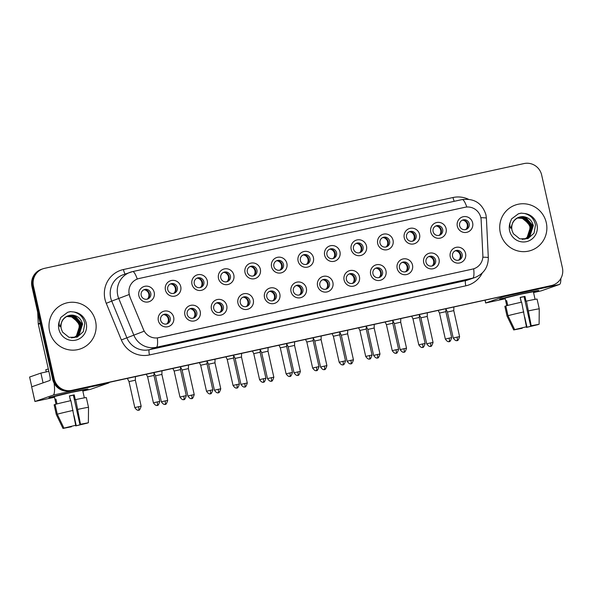 <?xml version="1.0" encoding="UTF-8"?>
<svg xmlns="http://www.w3.org/2000/svg" width="592" height="592" viewBox="0 0 592 592"><rect width="100%" height="100%" fill="white"/><g stroke="black" fill="none" stroke-linecap="round" stroke-linejoin="round"><path stroke-width="0.89" d="M200.214 311.459A8.007 7.844 -109.3 0 1 194.294 320.945A8.007 7.844 -109.3 0 1 184.882 314.811A8.007 7.844 -109.3 0 1 190.802 305.331A8.007 7.844 -109.3 0 1 200.214 311.459M187.19 314.382A5.002 4.899 70.7 0 0 193.636 318.059A5.002 4.899 70.7 0 0 196.773 312.287A5.002 4.899 70.7 0 0 190.335 308.61A5.002 4.899 70.7 0 0 187.19 314.382M226.751 305.664A8.007 7.844 -109.3 0 1 220.831 315.144A8.007 7.844 -109.3 0 1 211.418 309.009A8.007 7.844 -109.3 0 1 217.338 299.53A8.007 7.844 -109.3 0 1 226.751 305.664M213.727 308.58A5.002 4.899 70.7 0 0 220.172 312.258A5.002 4.899 70.7 0 0 223.31 306.486A5.002 4.899 70.7 0 0 216.872 302.815A5.002 4.899 70.7 0 0 213.727 308.58M253.287 299.863A8.007 7.844 -109.3 0 1 247.367 309.35A8.007 7.844 -109.3 0 1 237.954 303.215A8.007 7.844 -109.3 0 1 243.874 293.728A8.007 7.844 -109.3 0 1 253.287 299.863M240.263 302.786A5.002 4.899 70.7 0 0 246.709 306.456A5.002 4.899 70.7 0 0 249.846 300.692A5.002 4.899 70.7 0 0 243.408 297.014A5.002 4.899 70.7 0 0 240.263 302.786M279.824 294.069A8.007 7.844 -109.3 0 1 273.904 303.548A8.007 7.844 -109.3 0 1 264.491 297.413A8.007 7.844 -109.3 0 1 270.411 287.934A8.007 7.844 -109.3 0 1 279.824 294.069M266.8 296.984A5.002 4.899 70.7 0 0 273.245 300.662A5.002 4.899 70.7 0 0 276.383 294.89A5.002 4.899 70.7 0 0 269.945 291.212A5.002 4.899 70.7 0 0 266.8 296.984M306.353 288.267A8.007 7.844 -109.3 0 1 300.44 297.746A8.007 7.844 -109.3 0 1 291.027 291.619A8.007 7.844 -109.3 0 1 296.947 282.132A8.007 7.844 -109.3 0 1 306.353 288.267M293.336 291.183A5.002 4.899 70.7 0 0 299.781 294.86A5.002 4.899 70.7 0 0 302.919 289.096A5.002 4.899 70.7 0 0 296.474 285.418A5.002 4.899 70.7 0 0 293.336 291.183M332.889 282.465A8.007 7.844 -109.3 0 1 326.976 291.952A8.007 7.844 -109.3 0 1 317.564 285.818A8.007 7.844 -109.3 0 1 323.484 276.331A8.007 7.844 -109.3 0 1 332.889 282.465M319.872 285.388A5.002 4.899 70.7 0 0 326.31 289.059A5.002 4.899 70.7 0 0 329.455 283.294A5.002 4.899 70.7 0 0 323.01 279.616A5.002 4.899 70.7 0 0 319.872 285.388M359.425 276.671A8.007 7.844 -109.3 0 1 353.513 286.151A8.007 7.844 -109.3 0 1 344.1 280.016A8.007 7.844 -109.3 0 1 350.02 270.537A8.007 7.844 -109.3 0 1 359.425 276.671M346.409 279.587A5.002 4.899 70.7 0 0 352.847 283.265A5.002 4.899 70.7 0 0 355.992 277.493A5.002 4.899 70.7 0 0 349.546 273.822A5.002 4.899 70.7 0 0 346.409 279.587M385.962 270.87A8.007 7.844 -109.3 0 1 380.049 280.356A8.007 7.844 -109.3 0 1 370.636 274.222A8.007 7.844 -109.3 0 1 376.556 264.735A8.007 7.844 -109.3 0 1 385.962 270.87M372.945 273.793A5.002 4.899 70.7 0 0 379.383 277.463A5.002 4.899 70.7 0 0 382.528 271.698A5.002 4.899 70.7 0 0 376.083 268.021A5.002 4.899 70.7 0 0 372.945 273.793M412.498 265.068A8.007 7.844 -109.3 0 1 406.586 274.555A8.007 7.844 -109.3 0 1 397.173 268.42A8.007 7.844 -109.3 0 1 403.093 258.941A8.007 7.844 -109.3 0 1 412.498 265.068M399.482 267.991A5.002 4.899 70.7 0 0 405.92 271.669A5.002 4.899 70.7 0 0 409.065 265.897A5.002 4.899 70.7 0 0 402.619 262.219A5.002 4.899 70.7 0 0 399.482 267.991M439.035 259.274A8.007 7.844 -109.3 0 1 433.122 268.753A8.007 7.844 -109.3 0 1 423.709 262.619A8.007 7.844 -109.3 0 1 429.629 253.139A8.007 7.844 -109.3 0 1 439.035 259.274M426.018 262.189A5.002 4.899 70.7 0 0 432.456 265.867A5.002 4.899 70.7 0 0 435.601 260.095A5.002 4.899 70.7 0 0 429.156 256.425A5.002 4.899 70.7 0 0 426.018 262.189M465.571 253.472A8.007 7.844 -109.3 0 1 459.658 262.959A8.007 7.844 -109.3 0 1 450.246 256.824A8.007 7.844 -109.3 0 1 456.166 247.338A8.007 7.844 -109.3 0 1 465.571 253.472M452.554 256.395A5.002 4.899 70.7 0 0 458.992 260.066A5.002 4.899 70.7 0 0 462.137 254.301A5.002 4.899 70.7 0 0 455.692 250.623A5.002 4.899 70.7 0 0 452.554 256.395M173.678 317.26A8.007 7.844 -109.3 0 1 167.758 326.747A8.007 7.844 -109.3 0 1 158.345 320.612A8.007 7.844 -109.3 0 1 164.265 311.126A8.007 7.844 -109.3 0 1 173.678 317.26M160.654 320.183A5.002 4.899 70.7 0 0 167.099 323.854A5.002 4.899 70.7 0 0 170.237 318.089A5.002 4.899 70.7 0 0 163.799 314.411A5.002 4.899 70.7 0 0 160.654 320.183M180.745 286.639A8.007 7.844 -109.3 0 1 174.832 296.126A8.007 7.844 -109.3 0 1 165.42 289.991A8.007 7.844 -109.3 0 1 171.34 280.512A8.007 7.844 -109.3 0 1 180.745 286.639M167.728 289.562A5.002 4.899 70.7 0 0 174.166 293.24A5.002 4.899 70.7 0 0 177.311 287.468A5.002 4.899 70.7 0 0 170.866 283.79A5.002 4.899 70.7 0 0 167.728 289.562M207.281 280.845A8.007 7.844 -109.3 0 1 201.369 290.324A8.007 7.844 -109.3 0 1 191.956 284.19A8.007 7.844 -109.3 0 1 197.876 274.71A8.007 7.844 -109.3 0 1 207.281 280.845M194.265 283.76A5.002 4.899 70.7 0 0 200.703 287.438A5.002 4.899 70.7 0 0 203.848 281.666A5.002 4.899 70.7 0 0 197.402 277.996A5.002 4.899 70.7 0 0 194.265 283.76M233.818 275.043A8.007 7.844 -109.3 0 1 227.898 284.53A8.007 7.844 -109.3 0 1 218.492 278.395A8.007 7.844 -109.3 0 1 224.412 268.909A8.007 7.844 -109.3 0 1 233.818 275.043M220.801 277.966A5.002 4.899 70.7 0 0 227.239 281.637A5.002 4.899 70.7 0 0 230.384 275.872A5.002 4.899 70.7 0 0 223.939 272.194A5.002 4.899 70.7 0 0 220.801 277.966M260.354 269.249A8.007 7.844 -109.3 0 1 254.434 278.728A8.007 7.844 -109.3 0 1 245.029 272.594A8.007 7.844 -109.3 0 1 250.949 263.114A8.007 7.844 -109.3 0 1 260.354 269.249M247.338 272.165A5.002 4.899 70.7 0 0 253.776 275.842A5.002 4.899 70.7 0 0 256.921 270.07A5.002 4.899 70.7 0 0 250.475 266.393A5.002 4.899 70.7 0 0 247.338 272.165M286.891 263.447A8.007 7.844 -109.3 0 1 280.971 272.927A8.007 7.844 -109.3 0 1 271.565 266.8A8.007 7.844 -109.3 0 1 277.485 257.313A8.007 7.844 -109.3 0 1 286.891 263.447M273.874 266.363A5.002 4.899 70.7 0 0 280.312 270.041A5.002 4.899 70.7 0 0 283.457 264.269A5.002 4.899 70.7 0 0 277.012 260.598A5.002 4.899 70.7 0 0 273.874 266.363M313.427 257.646A8.007 7.844 -109.3 0 1 307.507 267.133A8.007 7.844 -109.3 0 1 298.102 260.998A8.007 7.844 -109.3 0 1 304.022 251.511A8.007 7.844 -109.3 0 1 313.427 257.646M300.41 260.569A5.002 4.899 70.7 0 0 306.848 264.239A5.002 4.899 70.7 0 0 309.986 258.475A5.002 4.899 70.7 0 0 303.548 254.797A5.002 4.899 70.7 0 0 300.41 260.569M339.963 251.852A8.007 7.844 -109.3 0 1 334.043 261.331A8.007 7.844 -109.3 0 1 324.638 255.196A8.007 7.844 -109.3 0 1 330.558 245.717A8.007 7.844 -109.3 0 1 339.963 251.852M326.947 254.767A5.002 4.899 70.7 0 0 333.385 258.445A5.002 4.899 70.7 0 0 336.522 252.673A5.002 4.899 70.7 0 0 330.084 249.003A5.002 4.899 70.7 0 0 326.947 254.767M366.5 246.05A8.007 7.844 -109.3 0 1 360.58 255.537A8.007 7.844 -109.3 0 1 351.174 249.402A8.007 7.844 -109.3 0 1 357.094 239.915A8.007 7.844 -109.3 0 1 366.5 246.05M353.483 248.973A5.002 4.899 70.7 0 0 359.921 252.643A5.002 4.899 70.7 0 0 363.059 246.879A5.002 4.899 70.7 0 0 356.621 243.201A5.002 4.899 70.7 0 0 353.483 248.973M393.036 240.248A8.007 7.844 -109.3 0 1 387.116 249.735A8.007 7.844 -109.3 0 1 377.711 243.601A8.007 7.844 -109.3 0 1 383.631 234.121A8.007 7.844 -109.3 0 1 393.036 240.248M380.02 243.171A5.002 4.899 70.7 0 0 386.458 246.849A5.002 4.899 70.7 0 0 389.595 241.077A5.002 4.899 70.7 0 0 383.157 237.399A5.002 4.899 70.7 0 0 380.02 243.171M419.573 234.454A8.007 7.844 -109.3 0 1 413.653 243.934A8.007 7.844 -109.3 0 1 404.247 237.799A8.007 7.844 -109.3 0 1 410.167 228.32A8.007 7.844 -109.3 0 1 419.573 234.454M406.556 237.37A5.002 4.899 70.7 0 0 412.994 241.048A5.002 4.899 70.7 0 0 416.132 235.276A5.002 4.899 70.7 0 0 409.694 231.605A5.002 4.899 70.7 0 0 406.556 237.37M446.109 228.653A8.007 7.844 -109.3 0 1 440.189 238.139A8.007 7.844 -109.3 0 1 430.784 232.005A8.007 7.844 -109.3 0 1 436.704 222.518A8.007 7.844 -109.3 0 1 446.109 228.653M433.092 231.576A5.002 4.899 70.7 0 0 439.53 235.246A5.002 4.899 70.7 0 0 442.668 229.481A5.002 4.899 70.7 0 0 436.23 225.804A5.002 4.899 70.7 0 0 433.092 231.576M472.645 222.858A8.007 7.844 -109.3 0 1 466.725 232.338A8.007 7.844 -109.3 0 1 457.32 226.203A8.007 7.844 -109.3 0 1 463.24 216.724A8.007 7.844 -109.3 0 1 472.645 222.858M459.629 225.774A5.002 4.899 70.7 0 0 466.067 229.452A5.002 4.899 70.7 0 0 469.204 223.68A5.002 4.899 70.7 0 0 462.766 220.002A5.002 4.899 70.7 0 0 459.629 225.774M154.209 292.441A8.007 7.844 -109.3 0 1 148.296 301.927A8.007 7.844 -109.3 0 1 138.883 295.793A8.007 7.844 -109.3 0 1 144.803 286.306A8.007 7.844 -109.3 0 1 154.209 292.441M141.192 295.364A5.002 4.899 70.7 0 0 147.63 299.034A5.002 4.899 70.7 0 0 150.775 293.269A5.002 4.899 70.7 0 0 144.33 289.592A5.002 4.899 70.7 0 0 141.192 295.364M189.692 308.891A5.002 4.899 -109.3 0 1 192.955 318.237M216.228 303.089A5.002 4.899 -109.3 0 1 219.491 312.443M242.764 297.295A5.002 4.899 -109.3 0 1 246.028 306.641M269.301 291.493A5.002 4.899 -109.3 0 1 272.564 300.84M295.837 285.692A5.002 4.899 -109.3 0 1 299.101 295.045M322.374 279.898A5.002 4.899 -109.3 0 1 325.637 289.244M348.91 274.096A5.002 4.899 -109.3 0 1 352.173 283.442M375.446 268.302A5.002 4.899 -109.3 0 1 378.71 277.648M401.983 262.5A5.002 4.899 -109.3 0 1 405.246 271.846M428.519 256.699A5.002 4.899 -109.3 0 1 431.783 266.052M455.056 250.904A5.002 4.899 -109.3 0 1 458.319 260.251M163.155 314.692A5.002 4.899 -109.3 0 1 166.419 324.039M170.23 284.071A5.002 4.899 -109.3 0 1 173.493 293.417M196.766 278.27A5.002 4.899 -109.3 0 1 200.029 287.623M223.295 272.475A5.002 4.899 -109.3 0 1 226.566 281.822M249.831 266.674A5.002 4.899 -109.3 0 1 253.102 276.02M276.368 260.872A5.002 4.899 -109.3 0 1 279.639 270.226M302.904 255.078A5.002 4.899 -109.3 0 1 306.175 264.424M329.441 249.276A5.002 4.899 -109.3 0 1 332.711 258.623M355.977 243.482A5.002 4.899 -109.3 0 1 359.248 252.828M382.513 237.681A5.002 4.899 -109.3 0 1 385.784 247.027M409.05 231.879A5.002 4.899 -109.3 0 1 412.321 241.233M435.586 226.085A5.002 4.899 -109.3 0 1 438.857 235.431M462.123 220.283A5.002 4.899 -109.3 0 1 465.393 229.629M143.693 289.873A5.002 4.899 -109.3 0 1 146.957 299.219M129.951 296.71A13.505 13.231 -109.3 0 1 139.231 278.462L464.949 207.289A13.505 13.231 -109.3 0 1 481.141 219.972L482.865 255.426A13.505 13.231 -109.3 0 1 472.557 269.094L158.671 337.684A13.505 13.231 -109.3 0 1 143.501 329.581L129.818 296.762L128.871 292.515M49.573 331.224A24.013 23.525 70.7 0 0 80.49 348.866A24.013 23.525 70.7 0 0 95.556 321.175A24.013 23.525 70.7 0 0 64.646 303.533A24.013 23.525 70.7 0 0 49.573 331.224A24.013 23.525 70.7 0 0 80.49 348.866A24.013 23.525 70.7 0 0 95.556 321.175A24.013 23.525 70.7 0 0 64.646 303.533A24.013 23.525 70.7 0 0 49.573 331.224M500.307 232.73A24.013 23.525 70.7 0 0 531.216 250.364A24.013 23.525 70.7 0 0 546.29 222.681A24.013 23.525 70.7 0 0 515.373 205.039A24.013 23.525 70.7 0 0 500.307 232.73A24.013 23.525 70.7 0 0 531.216 250.364A24.013 23.525 70.7 0 0 546.29 222.681A24.013 23.525 70.7 0 0 515.373 205.039A24.013 23.525 70.7 0 0 500.307 232.73M472.557 269.094L473.704 268.79A17.508 3.463 77.7 0 1 472.734 278.136L156.362 347.275A20.01 19.603 -109.3 0 1 133.888 335.264L118.792 298.642A20.01 19.603 -109.3 0 1 117.749 295.312A20.01 19.603 -109.3 0 1 130.307 272.239A20.01 19.603 -109.3 0 1 132.541 271.61A17.508 3.463 77.7 0 1 132.623 271.587A17.508 3.463 77.7 0 1 137.27 279.054L137.64 278.921M129.137 294.535L111.733 301.106L126.829 337.736A20.01 19.603 70.7 0 0 149.302 349.739L465.675 280.608A20.01 19.603 70.7 0 0 467.917 279.972L474.976 277.507A20.01 19.603 -109.3 0 1 472.734 278.136L465.675 280.608A5.002 0.992 -102.3 0 0 465.823 285.818L149.458 354.948A25.012 24.509 -109.3 0 1 121.36 339.941L106.264 303.319A25.012 24.509 -109.3 0 1 123.447 269.523L452.998 197.513A5.002 0.992 -102.3 0 0 454.256 201.302M42.883 268.812L41.373 269.338A15.007 14.704 70.7 0 0 31.953 286.646L52.681 379.368A15.007 14.704 70.7 0 0 70.322 390.868L550.553 285.825A15.007 14.704 70.7 0 0 552.225 285.351A15.007 14.704 70.7 0 1 550.553 285.825L71.077 390.602L551.3 285.566A15.007 14.704 70.7 0 0 562.4 267.784L541.673 175.062A15.007 14.704 70.7 0 0 524.031 163.562L44.563 268.339A15.007 14.704 70.7 0 0 33.463 286.121L54.19 378.843A15.007 14.704 70.7 0 0 71.832 390.343L551.3 285.566M52.681 379.368L53.435 379.102A15.007 14.704 70.7 0 0 71.077 390.602A15.007 14.704 70.7 0 1 53.435 379.102L32.708 286.38L53.435 379.102L54.19 378.843M42.128 269.071A15.007 14.704 70.7 0 0 32.708 286.38A15.007 14.704 70.7 0 1 42.128 269.071M472.468 269.123L157.331 337.928A17.508 3.463 -102.3 0 1 156.362 347.275L149.302 349.739A5.002 0.992 -102.3 0 0 149.458 354.948M121.36 339.941L144.145 331.194L129.818 296.762M549.798 286.091A15.007 14.704 70.7 0 0 551.478 285.618L552.98 285.092M147.66 298.768A5.506 5.395 70.7 0 0 144.522 289.784M135.287 380.219L128.997 381.611L127.384 378.399M167.122 323.587A5.506 5.395 70.7 0 0 163.984 314.604M153.898 375.454L147.615 376.845L146.313 374.262M174.196 292.966A5.506 5.395 70.7 0 0 171.058 283.982M161.816 374.425L155.533 375.816L154.024 372.805M200.732 287.172A5.506 5.395 70.7 0 0 197.595 278.188M188.352 368.624L182.07 370.015L180.56 367.003M227.269 281.37A5.506 5.395 70.7 0 0 224.131 272.387M214.889 362.829L208.606 364.213L207.096 361.209M253.805 275.576A5.506 5.395 70.7 0 0 250.668 266.585M241.425 357.028L235.142 358.419L233.633 355.407M193.658 317.786A5.506 5.395 70.7 0 0 190.52 308.802M180.434 369.652L174.152 371.043L172.849 368.461M220.194 311.991A5.506 5.395 70.7 0 0 217.057 303.008M206.971 363.858L200.681 365.249L199.386 362.667M246.731 306.19A5.506 5.395 70.7 0 0 243.593 297.206M233.507 358.056L227.217 359.448L225.922 356.865M61.213 328.745L62.582 332.142L68.998 337.336L77.182 337.129L83.309 331.675L84.767 323.543C83.494 317.43 79.868 313.582 73.882 311.999L70.404 311.621L67.703 312.28L60.858 317.386L59.54 320.664C58.83 322.966 58.985 325.015 60.007 326.821L62.093 320.871C64.506 316.883 68.043 314.974 72.705 315.144C77.855 315.869 81.148 318.859 82.584 324.113L79.106 334.924L75.214 337.248L71.432 337.884M67.133 316.195L72.846 316.513L80.194 324.949L76.716 335.76L73.993 337.603M66.985 316.269L72.55 316.616L79.898 325.052L76.42 335.864L73.837 337.632M67.717 315.936L74.037 316.091L81.393 324.534L77.915 335.338L74.607 337.44M67.569 315.995L73.741 316.195L81.089 324.638L77.611 335.442L74.459 337.484M68.161 315.758L74.94 315.78L82.288 324.216L78.81 335.028L75.066 337.299M66.556 316.491L71.647 316.927L77.611 321.789L79.224 325.311L78.84 332.697M77.611 321.789A11.307 11.078 70.7 0 0 66.452 316.55M67.703 312.28L70.692 311.621M511.947 230.251L513.316 233.648L519.724 238.835L527.909 238.635L534.043 233.181L535.494 225.049C534.228 218.936 530.595 215.088 524.608 213.505L521.13 213.127L518.429 213.779L511.592 218.892L510.274 222.17C509.564 224.472 509.719 226.521 510.741 228.327L512.827 222.37C515.24 218.381 518.777 216.48 523.439 216.65C528.589 217.375 531.882 220.365 533.318 225.619L529.84 236.423L525.948 238.754L522.166 239.39M517.859 217.701L523.58 218.011L530.928 226.455L527.45 237.259L524.727 239.109M517.719 217.767L523.276 218.115L530.632 226.558L527.154 237.362L524.571 239.138M518.444 217.434L524.771 217.597L532.119 226.033L528.649 236.844L525.341 238.946M518.296 217.501L524.475 217.701L531.823 226.144L528.345 236.948L525.193 238.99M518.895 217.264L525.666 217.279L533.022 225.722L529.544 236.526L525.792 238.805M517.29 217.997L522.381 218.433L528.345 223.295L529.958 226.817L529.574 234.203M528.345 223.295A11.307 11.078 70.7 0 0 517.186 218.056M518.429 213.779L521.426 213.127M54.397 396.877A20.01 0.474 -12.6 0 1 48.973 397.735A20.01 0.474 -12.6 0 1 72.246 392.074A20.01 0.474 -12.6 0 1 87.986 389.011A20.01 0.474 -12.6 0 1 82.71 390.542A20.01 0.474 -12.6 0 0 88.008 389.025A20.01 0.474 -12.6 0 0 72.246 392.074A20.01 0.474 -12.6 0 0 48.958 397.757A20.01 0.474 -12.6 0 0 54.397 396.877M54.116 383.231A20.01 3.959 77.7 0 1 53.147 395.116L34.935 401.487L54.486 397.262M109.365 382.336A20.01 3.959 77.7 0 1 108.713 382.972L90.539 389.321L82.828 391.068M34.98 401.465L31.657 386.842L49.876 380.471A5.002 0.992 -102.3 0 0 49.728 375.261L38.317 324.238A2.501 2.449 -109.3 0 1 38.258 323.802L37.703 312.361M505.131 298.375A20.01 0.474 -12.6 0 1 499.7 299.241A20.01 0.474 -12.6 0 1 522.98 293.58A20.01 0.474 -12.6 0 1 538.72 290.517A20.01 0.474 -12.6 0 1 533.444 292.048A20.01 0.474 -12.6 0 0 538.742 290.531A20.01 0.474 -12.6 0 0 522.98 293.58A20.01 0.474 -12.6 0 0 499.692 299.263A20.01 0.474 -12.6 0 0 505.131 298.375M504.532 295.978A20.01 3.959 77.7 0 1 503.881 296.614L485.662 302.993L505.22 298.768M560.839 278.492A20.01 3.959 77.7 0 1 559.44 284.478L541.273 290.827L533.562 292.574M40.9 373.086L43.075 382.846L31.783 386.798L29.6 377.037L40.9 373.086L48.847 371.347M71.373 426.344L71.469 426.758L65.912 427.676M57.261 414.208L63.936 428.105L75.687 425.285L70.907 400.651A16.509 0.392 -12.6 0 0 55.078 404.447L57.261 414.208A16.509 0.392 -12.6 0 1 73.09 410.411M70.515 400.74L69.434 395.9L74.222 394.857L75.317 399.741L75.695 399.6L80.482 424.235L79.905 424.442L73.356 395.16L69.456 396.011M56.033 404.181L54.331 396.559L71.218 392.437L82.643 390.224L84.345 397.854M75.695 399.6A16.509 0.392 -12.6 0 1 86.336 397.602L88.519 407.363A16.509 0.392 -12.6 0 0 77.878 409.361M63.936 428.105L75.687 425.285M80.482 424.235L88.378 422.769L79.905 424.442M84.441 423.539L87.438 422.969M87.431 423.095L75.68 425.914L76.257 425.715L74 415.621M75.517 425.345L75.68 425.914M84.486 423.739L76.257 425.715M46.257 371.917L45.776 369.771A17.005 0.4 -12.6 0 1 48.322 368.986M56.995 403.929L55.929 399.149L54.982 399.474L56.04 404.181M71.469 426.758L62.989 428.438L56.307 414.563L54.124 404.802A16.509 0.392 -12.6 0 1 54.131 404.78L56.314 414.541A16.509 0.392 -12.6 0 1 56.299 414.563A16.509 0.392 -12.6 0 1 56.314 414.541L62.989 428.438L65.934 427.794M55.1 404.565L54.131 404.78M70.663 400.703L69.56 396.47M54.982 399.474L55.951 399.26M73.356 395.16L74.222 394.857M522.107 327.85L522.196 328.264L516.646 329.182M507.988 315.714L514.663 329.611L526.421 326.791L521.641 302.157A16.509 0.392 -12.6 0 0 505.805 305.953L507.988 315.714A16.509 0.392 -12.6 0 1 523.816 311.917M521.249 302.238L520.168 297.406L522.603 296.873L524.956 296.363L526.044 301.239L526.429 301.106L531.209 325.741L530.632 325.948L524.09 296.666L520.19 297.51M507.729 305.435L506.656 300.647L505.716 300.98L506.767 305.687L505.057 298.057L521.944 293.943L533.37 291.73L535.079 299.36M526.429 301.106A16.509 0.392 -12.6 0 1 537.07 299.101L539.253 308.861A16.509 0.392 -12.6 0 1 539.253 308.869A16.509 0.392 -12.6 0 0 528.612 310.867M514.663 329.611L526.421 326.791M531.209 325.741L539.105 324.268L530.632 325.948M535.175 325.038L538.165 324.475M538.165 324.601L526.406 327.42L526.991 327.221L524.734 317.127M526.251 326.851L526.406 327.42M535.22 325.245L526.991 327.221M522.196 328.264L513.723 329.944L507.033 316.069L504.85 306.308A16.509 0.392 -12.6 0 1 504.865 306.286L507.033 316.069A16.509 0.392 -12.6 0 1 507.048 316.047L513.723 329.936L516.668 329.3M505.834 306.071L504.865 306.286M521.397 302.209L520.294 297.968M505.716 300.98L506.685 300.766M524.09 296.666L524.956 296.363M280.342 269.774A5.506 5.395 70.7 0 0 277.204 260.791M267.961 351.226L261.679 352.617L260.169 349.613M306.878 263.973A5.506 5.395 70.7 0 0 303.74 254.989M294.498 345.432L288.215 346.823M333.414 258.179A5.506 5.395 70.7 0 0 330.277 249.195M321.034 339.63L314.752 341.022L313.242 338.01M273.267 300.396A5.506 5.395 70.7 0 0 270.13 291.405M260.043 352.262L253.753 353.646L252.458 351.063M299.804 294.594A5.506 5.395 70.7 0 0 296.666 285.61M286.58 346.461L280.29 347.852L278.995 345.269M326.34 288.792A5.506 5.395 70.7 0 0 323.202 279.809M313.116 340.659L306.826 342.05L305.531 339.468M359.951 252.377A5.506 5.395 70.7 0 0 356.806 243.393M347.571 333.829L341.288 335.22L339.778 332.216M386.487 246.575A5.506 5.395 70.7 0 0 383.342 237.592M374.107 328.035L367.824 329.426L366.315 326.414M413.024 240.781A5.506 5.395 70.7 0 0 409.879 231.798M400.643 322.233L394.361 323.624L392.851 320.612M439.56 234.98A5.506 5.395 70.7 0 0 436.415 225.996M427.18 316.439L420.897 317.823L419.388 314.818M466.096 229.185A5.506 5.395 70.7 0 0 462.951 220.194M453.716 310.637L447.434 312.028L445.924 309.017M352.876 282.998A5.506 5.395 70.7 0 0 349.739 274.015M339.653 334.865L333.363 336.256L332.068 333.666M379.413 277.197A5.506 5.395 70.7 0 0 376.275 268.213M366.189 329.063L359.899 330.454L358.604 327.872M405.949 271.395A5.506 5.395 70.7 0 0 402.812 262.411M392.725 323.262L386.435 324.653L385.14 322.07M432.486 265.601A5.506 5.395 70.7 0 0 429.348 256.617M419.262 317.467L412.972 318.859L411.677 316.276M459.022 259.799A5.506 5.395 70.7 0 0 455.884 250.816M445.798 311.666L439.508 313.057L438.213 310.474M452.998 197.513A25.012 24.509 -109.3 0 1 468.361 199.208M466.814 207.022A17.508 3.463 -102.3 0 0 462.167 199.571L132.623 271.587L123.247 274.71A20.01 19.603 70.7 0 0 110.689 297.783A20.01 19.603 70.7 0 0 111.733 301.106L106.264 303.319M480.837 217.708A17.508 1.006 -2.8 0 1 486.395 218.174L485.936 214.77C482.177 203.219 474.251 198.157 462.167 199.571A17.508 3.463 -102.3 0 0 462.086 199.593M482.835 257.209A17.508 1.006 -2.8 0 1 488.311 257.675C488.245 267.221 483.797 273.83 474.976 277.507M482.265 273.001A25.012 24.509 -109.3 0 1 465.823 285.818M33.463 286.121L31.953 286.646M71.832 390.343L70.322 390.868M123.447 269.523A5.002 0.992 -102.3 0 0 125.23 274.015M138.595 406.697L134.813 407.622C138.069 412.195 139.209 409.331 138.676 410.093A3.249 0.644 77.7 0 0 138.691 410.086A3.249 0.644 -102.3 0 0 138.595 406.697L141.155 406.208L135.346 380.19M157.213 401.931L153.424 402.856C156.68 407.422 157.82 404.558 157.294 405.32A3.249 0.644 77.7 0 0 157.309 405.32A3.249 0.644 -102.3 0 0 157.213 401.931L159.773 401.435L153.957 375.424L154.031 372.575M165.131 400.902L161.35 401.827C164.606 406.393 165.745 403.529 165.212 404.292A3.249 0.644 77.7 0 0 165.227 404.284A3.249 0.644 -102.3 0 0 165.131 400.902L167.691 400.407L161.882 374.396L161.971 370.844M191.667 395.101L187.886 396.026C191.142 400.592 192.282 397.728 191.749 398.49A3.249 0.644 77.7 0 0 191.764 398.49A3.249 0.644 -102.3 0 0 191.667 395.101L194.228 394.605L188.411 368.594L188.508 365.042M218.204 389.307L214.422 390.224C217.678 394.797 218.818 391.934 218.285 392.696A3.249 0.644 -102.3 0 0 218.204 389.307L220.764 388.811L214.948 362.8L215.044 359.24M218.3 392.688A3.249 0.644 77.7 0 1 218.285 392.696C217.819 391.719 218.7 395.338 220.764 388.811M244.74 383.505L240.959 384.43C244.215 388.996 245.347 386.132 244.822 386.894A3.249 0.644 -102.3 0 0 244.74 383.505L247.301 383.009L241.484 356.998L241.58 353.446M244.836 386.894A3.249 0.644 77.7 0 1 244.822 386.894C244.348 385.917 245.236 389.536 247.301 383.009M183.749 396.129L179.961 397.054C183.217 401.628 184.356 398.764 183.831 399.526A3.249 0.644 77.7 0 0 183.846 399.519A3.249 0.644 -102.3 0 0 183.749 396.129L186.31 395.641L180.493 369.63L180.567 366.774M210.286 390.335L206.497 391.26C209.753 395.826 210.893 392.962 210.367 393.724A3.249 0.644 -102.3 0 0 210.286 390.335L212.846 389.839L207.03 363.828L207.104 360.979M210.382 393.717A3.249 0.644 77.7 0 1 210.367 393.724C209.894 392.748 210.782 396.366 212.846 389.839M236.822 384.534L233.033 385.459C236.289 390.024 237.429 387.161 236.904 387.923A3.249 0.644 -102.3 0 0 236.822 384.534L239.383 384.038L233.566 358.027L233.64 355.178M236.918 387.923A3.249 0.644 77.7 0 1 236.904 387.923C236.43 386.946 237.318 390.572 239.383 384.038M59.54 320.664A14.312 14.023 70.7 0 0 75.687 340.156A14.312 14.023 70.7 0 0 73.882 311.999M72.705 315.144A11.307 11.078 70.7 0 0 68.272 315.721C62.597 318.363 60.251 322.699 61.228 328.738L62.582 332.142M510.274 222.17A14.312 14.023 70.7 0 0 526.421 241.662A14.312 14.023 70.7 0 0 524.608 213.505M523.439 216.65A11.307 11.078 70.7 0 0 518.999 217.227C513.331 219.869 510.985 224.205 511.962 230.236L513.316 233.648M108.713 382.972L53.147 395.116M40.212 323.572L38.317 324.238M38.258 323.802L40.115 323.158M559.44 284.478L503.881 296.614M485.1 300.225L485.714 302.971M271.277 377.703L267.495 378.628C270.751 383.202 271.883 380.33 271.358 381.093A3.249 0.644 -102.3 0 0 271.277 377.703L273.837 377.208L268.021 351.197L268.109 347.645M271.373 381.093A3.249 0.644 77.7 0 1 271.358 381.093C270.884 380.123 271.772 383.742 273.837 377.208M297.813 371.909L294.032 372.827C297.288 377.4 298.42 374.536 297.894 375.298A3.249 0.644 77.7 0 0 297.909 375.291A3.249 0.644 -102.3 0 0 297.813 371.909L300.373 371.413L294.557 345.402L294.646 341.843M324.349 366.108L320.561 367.033C323.817 371.598 324.956 368.735 324.431 369.497A3.249 0.644 77.7 0 0 324.446 369.497A3.249 0.644 -102.3 0 0 324.349 366.108L326.91 365.612L321.093 339.601L321.182 336.049M263.359 378.739L259.57 379.657C262.826 384.23 263.965 381.366 263.44 382.129A3.249 0.644 -102.3 0 0 263.359 378.739L265.919 378.244L260.103 352.233L260.177 349.376M263.455 382.121A3.249 0.644 77.7 0 1 263.44 382.129C262.966 381.152 263.854 384.77 265.919 378.244M289.895 372.938L286.106 373.863C289.362 378.429 290.502 375.565 289.976 376.327A3.249 0.644 77.7 0 0 289.991 376.327A3.249 0.644 -102.3 0 0 289.895 372.938L292.455 372.442L286.639 346.431L286.713 343.582M316.431 367.136L312.643 368.061C315.899 372.634 317.038 369.763 316.513 370.525A3.249 0.644 77.7 0 0 316.528 370.525A3.249 0.644 -102.3 0 0 316.431 367.136L318.992 366.64L313.175 340.629L313.249 337.78M350.886 360.306L347.097 361.231C350.353 365.804 351.493 362.94 350.967 363.703A3.249 0.644 -102.3 0 0 350.886 360.306L353.446 359.818L347.63 333.807L347.719 330.247M350.982 363.695A3.249 0.644 77.7 0 1 350.967 363.703C350.494 362.726 351.382 366.344 353.446 359.818M377.422 354.512L373.633 355.437C376.889 360.003 378.029 357.139 377.504 357.901A3.249 0.644 -102.3 0 0 377.422 354.512L379.983 354.016L374.166 328.005L374.255 324.453M377.518 357.894A3.249 0.644 77.7 0 1 377.504 357.901C377.03 356.924 377.918 360.543 379.983 354.016M403.959 348.71L400.17 349.635C403.426 354.201 404.565 351.337 404.04 352.099A3.249 0.644 -102.3 0 0 403.959 348.71L406.519 348.214L400.703 322.203L400.791 318.651M404.055 352.099A3.249 0.644 77.7 0 1 404.04 352.099C403.566 351.123 404.454 354.749 406.519 348.214M430.495 342.916L426.706 343.834C429.962 348.407 431.102 345.543 430.576 346.305A3.249 0.644 77.7 0 0 430.591 346.298A3.249 0.644 -102.3 0 0 430.495 342.916L433.055 342.42L427.239 316.409L427.328 312.85M457.031 337.114L453.243 338.039C456.499 342.605 457.638 339.741 457.113 340.504A3.249 0.644 77.7 0 0 457.128 340.504A3.249 0.644 -102.3 0 0 457.031 337.114L459.592 336.619L453.775 310.608L453.864 307.056M342.968 361.342L339.179 362.26C342.435 366.833 343.575 363.969 343.049 364.731A3.249 0.644 77.7 0 0 343.064 364.724A3.249 0.644 -102.3 0 0 342.968 361.342L345.528 360.846L339.712 334.835L339.786 331.986M369.497 355.54L365.715 356.465C368.971 361.031 370.111 358.167 369.586 358.93A3.249 0.644 -102.3 0 0 369.497 355.54L372.065 355.045L366.248 329.034L366.322 326.185M369.6 358.93A3.249 0.644 77.7 0 1 369.586 358.93C369.112 357.953 370 361.579 372.065 355.045M396.033 349.739L392.252 350.664C395.508 355.237 396.647 352.373 396.122 353.135A3.249 0.644 -102.3 0 0 396.033 349.739L398.601 349.25L392.785 323.239L392.859 320.383M396.137 353.128A3.249 0.644 77.7 0 1 396.122 353.135C395.648 352.159 396.536 355.777 398.601 349.25M422.57 343.945L418.788 344.87C422.044 349.435 423.184 346.572 422.658 347.334A3.249 0.644 77.7 0 0 422.673 347.326A3.249 0.644 -102.3 0 0 422.57 343.945L425.137 343.449L419.321 317.438L419.395 314.589M449.106 338.143L445.325 339.068C448.581 343.634 449.72 340.77 449.195 341.532A3.249 0.644 77.7 0 0 449.21 341.532A3.249 0.644 -102.3 0 0 449.106 338.143L451.666 337.647L445.857 311.636L445.924 308.787M488.311 257.675L486.395 218.174M135.346 380.197L135.435 376.638M134.813 407.622L128.997 381.611M141.155 406.208C139.09 412.735 138.21 409.116 138.676 410.093M153.424 402.856L147.615 376.845M159.773 401.435C157.709 407.969 156.821 404.343 157.294 405.32M161.35 401.827L155.533 375.816M167.691 400.407C165.627 406.933 164.746 403.315 165.212 404.292M187.886 396.026L182.07 370.015M194.228 394.605C192.163 401.139 191.283 397.513 191.749 398.49M214.422 390.224L208.606 364.213M240.959 384.43L235.142 358.419M179.961 397.054L174.152 371.043M186.31 395.641C184.245 402.168 183.357 398.549 183.831 399.526M206.497 391.26L200.681 365.249M233.033 385.459L227.217 359.448M34.935 401.487L31.657 386.842M485.662 302.993L485.048 300.24M88.378 422.762L88.519 407.363M539.105 324.268L539.253 308.869M267.495 378.628L261.679 352.617M294.032 372.827L288.215 346.816L286.706 343.811M300.373 371.413C298.309 377.94 297.421 374.322 297.894 375.298M320.561 367.033L314.752 341.022M326.91 365.612C324.845 372.146 323.957 368.52 324.431 369.497M259.57 379.657L253.753 353.646M286.106 373.863L280.29 347.852M292.455 372.442C290.391 378.969 289.503 375.35 289.976 376.327M312.643 368.061L306.826 342.05M318.992 366.64C316.927 373.175 316.039 369.556 316.513 370.525M347.097 361.231L341.288 335.22M373.633 355.437L367.824 329.426M400.17 349.635L394.361 323.624M426.706 343.834L420.897 317.823M433.055 342.42C430.991 348.947 430.103 345.328 430.576 346.305M453.243 338.039L447.434 312.028M459.592 336.619C457.527 343.145 456.639 339.527 457.113 340.504M339.179 362.26L333.363 336.249M345.528 360.846C343.464 367.373 342.576 363.754 343.049 364.731M365.715 356.465L359.899 330.454M392.252 350.664L386.435 324.653M418.788 344.87L412.972 318.859M425.137 343.449C423.073 349.976 422.185 346.357 422.658 347.334M445.325 339.068L439.508 313.057M451.666 337.647C449.609 344.181 448.721 340.555 449.195 341.532"/></g></svg>

